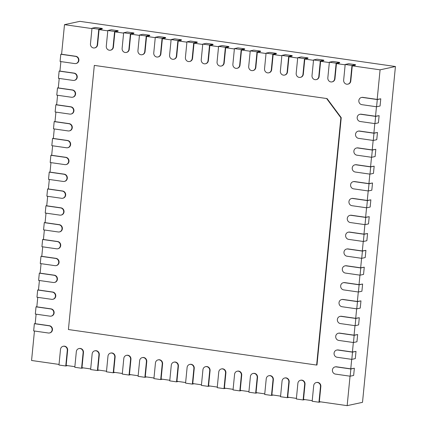 <?xml version="1.0" encoding="UTF-8"?>
<svg xmlns="http://www.w3.org/2000/svg" width="427" height="427" viewBox="0 0 427 427"><rect width="100%" height="100%" fill="white"/><g stroke="black" fill="none" stroke-linecap="round" stroke-linejoin="round"><path stroke-width="0.64" d="M347.818 84.162A3.651 3.4 77.8 0 1 343.66 80.105L345.192 64.466L351.976 65.438L350.444 81.077A3.651 3.4 77.8 0 1 347.818 84.162L348.17 84.087A3.651 3.4 -102.2 0 0 350.791 81.002L352.275 65.843L380.083 69.825L395.434 66.516L79.844 21.35L64.493 24.659L61.595 54.25L75.835 56.284A3.651 3.4 -102.2 0 1 76.252 63.463L75.899 63.538A3.651 3.4 77.8 0 1 74.778 63.58L60.084 61.477L60.789 54.261L75.488 56.364A3.651 3.4 77.8 0 1 75.899 63.538M395.434 66.516L362.507 402.341L347.156 405.65L319.348 401.668L320.837 386.515A3.651 3.4 -102.2 0 0 316.674 382.459L316.327 382.533A3.651 3.4 77.8 0 1 320.485 386.59L318.953 402.229L320.661 401.86M352.275 65.843L355.419 65.171L355.461 64.685L348.683 63.719L345.192 64.466M345.16 64.824L336.455 63.58L339.593 62.902L339.641 62.422L332.857 61.451L329.366 62.203L336.15 63.175L334.619 78.814A3.651 3.4 77.8 0 1 331.998 81.893A3.651 3.4 77.8 0 1 327.835 77.842L329.366 62.203M329.334 62.561L320.629 61.317L323.767 60.639L323.815 60.159L317.031 59.188L313.546 59.94L320.325 60.912L318.793 76.545A3.651 3.4 77.8 0 1 316.172 79.63A3.651 3.4 77.8 0 1 312.009 75.574L313.546 59.94M313.509 60.298L304.803 59.049L307.942 58.376L307.99 57.891L301.206 56.924L297.72 57.677L304.499 58.643L302.967 74.282A3.651 3.4 77.8 0 1 300.346 77.367A3.651 3.4 77.8 0 1 296.183 73.311L297.72 57.677M297.683 58.035L288.978 56.786L292.116 56.108L292.164 55.627L285.385 54.656L281.895 55.409L288.679 56.38L287.141 72.019A3.651 3.4 77.8 0 1 284.521 75.104A3.651 3.4 77.8 0 1 280.363 71.047L281.895 55.409M281.857 55.766L273.152 54.523L276.296 53.845L276.338 53.364L269.56 52.393L266.069 53.145L272.853 54.117L271.321 69.75A3.651 3.4 77.8 0 1 268.695 72.836A3.651 3.4 77.8 0 1 264.537 68.779L266.069 53.145M266.037 53.503L257.326 52.254L260.47 51.582L260.518 51.101L253.734 50.13L250.243 50.882L257.027 51.848L255.495 67.487A3.651 3.4 77.8 0 1 252.875 70.572A3.651 3.4 77.8 0 1 248.711 66.516L250.243 50.882M250.211 51.24L241.506 49.991L244.644 49.313L244.692 48.833L237.908 47.861L234.418 48.614L241.202 49.585L239.67 65.224A3.651 3.4 77.8 0 1 237.049 68.309A3.651 3.4 77.8 0 1 232.886 64.253L234.418 48.614M234.386 48.972L225.68 47.728L228.819 47.05L228.867 46.57L222.083 45.598L218.597 46.351L225.376 47.322L223.844 62.956A3.651 3.4 77.8 0 1 221.223 66.041A3.651 3.4 77.8 0 1 217.06 61.99L218.597 46.351M218.56 46.708L209.854 45.465L212.993 44.787L213.041 44.307L206.262 43.335L202.772 44.088L209.55 45.054L208.018 60.693A3.651 3.4 77.8 0 1 205.398 63.778A3.651 3.4 77.8 0 1 201.24 59.721L202.772 44.088M202.734 44.445L194.029 43.196L197.173 42.519L197.215 42.038L190.437 41.067L186.946 41.819L193.73 42.791L192.193 58.43A3.651 3.4 77.8 0 1 189.572 61.515A3.651 3.4 77.8 0 1 185.414 57.458L186.946 41.819M186.909 42.177L178.203 40.933L181.347 40.255L181.395 39.775L174.611 38.804L171.12 39.556L177.904 40.528L176.372 56.161A3.651 3.4 77.8 0 1 173.746 59.246A3.651 3.4 77.8 0 1 169.588 55.195L171.12 39.556M171.088 39.914L162.383 38.67L165.521 37.992L165.569 37.512L158.785 36.541L155.295 37.293L162.079 38.265L160.547 53.898A3.651 3.4 77.8 0 1 157.926 56.983A3.651 3.4 77.8 0 1 153.763 52.927L155.295 37.293M155.263 37.651L146.557 36.402L149.696 35.724L149.744 35.244L142.96 34.277L139.474 35.025L146.253 35.996L144.721 51.635A3.651 3.4 77.8 0 1 142.1 54.72A3.651 3.4 77.8 0 1 137.937 50.664L139.474 35.025M139.437 35.382L130.731 34.139L133.87 33.461L133.918 32.98L127.134 32.009L123.649 32.762L130.427 33.733L128.895 49.372A3.651 3.4 77.8 0 1 126.275 52.452A3.651 3.4 77.8 0 1 122.117 48.4L123.649 32.762M123.611 33.119L114.906 31.876L118.044 31.198L118.092 30.717L111.314 29.746L107.823 30.498L114.607 31.47L113.07 47.103A3.651 3.4 77.8 0 1 110.449 50.189A3.651 3.4 77.8 0 1 106.291 46.132L107.823 30.498M107.785 30.856L99.08 29.607L102.224 28.935L102.266 28.449L95.488 27.483L91.997 28.23L98.781 29.201L97.249 44.84A3.651 3.4 77.8 0 1 94.623 47.925A3.651 3.4 77.8 0 1 90.465 43.869L91.997 28.23M91.965 28.588L64.493 24.659M34.454 331.021L31.566 360.484L59.033 364.418M36.108 314.181L35.174 323.677L49.415 325.716A3.651 3.4 -102.2 0 1 49.831 332.895L49.484 332.969A3.651 3.4 77.8 0 1 48.358 333.007L33.664 330.904L34.373 323.687L49.068 325.79A3.651 3.4 77.8 0 1 49.484 332.969M37.757 297.341L36.823 306.837L51.069 308.876A3.651 3.4 -102.2 0 1 51.486 316.055L51.133 316.129A3.651 3.4 77.8 0 1 50.012 316.167L35.318 314.064L36.023 306.848L50.717 308.951A3.651 3.4 77.8 0 1 51.133 316.129M39.407 280.502L38.478 289.997L52.718 292.036A3.651 3.4 -102.2 0 1 53.135 299.215L52.788 299.29A3.651 3.4 77.8 0 1 51.662 299.332L36.968 297.229L37.677 290.008L52.372 292.111A3.651 3.4 77.8 0 1 52.788 299.29M41.061 263.662L40.127 273.163L54.368 275.196A3.651 3.4 -102.2 0 1 54.784 282.375L54.437 282.45A3.651 3.4 77.8 0 1 53.311 282.493L38.617 280.39L39.327 273.168L54.021 275.271A3.651 3.4 77.8 0 1 54.437 282.45M42.711 246.822L41.777 256.323L56.022 258.356A3.651 3.4 -102.2 0 1 56.439 265.535L56.086 265.61A3.651 3.4 77.8 0 1 54.966 265.653L40.271 263.55L40.976 256.333L55.67 258.436A3.651 3.4 77.8 0 1 56.086 265.61M44.36 229.982L43.431 239.483L57.672 241.522A3.651 3.4 -102.2 0 1 58.088 248.695L57.741 248.776A3.651 3.4 77.8 0 1 56.615 248.813L41.921 246.71L42.631 239.494L57.325 241.597A3.651 3.4 77.8 0 1 57.741 248.776M46.015 213.142L45.081 222.643L59.321 224.682A3.651 3.4 -102.2 0 1 59.737 231.861L59.39 231.936A3.651 3.4 77.8 0 1 58.269 231.973L43.57 229.87L44.28 222.654L58.974 224.757A3.651 3.4 77.8 0 1 59.39 231.936M47.664 196.303L46.73 205.803L60.976 207.842A3.651 3.4 -102.2 0 1 61.392 215.021L61.04 215.096A3.651 3.4 77.8 0 1 59.919 215.133L45.225 213.03L45.929 205.814L60.623 207.917A3.651 3.4 77.8 0 1 61.04 215.096M49.313 179.463L48.384 188.964L62.625 191.002A3.651 3.4 -102.2 0 1 63.041 198.181L62.694 198.256A3.651 3.4 77.8 0 1 61.568 198.293L46.874 196.19L47.584 188.974L62.278 191.077A3.651 3.4 77.8 0 1 62.694 198.256M50.968 162.623L50.034 172.124L64.274 174.163A3.651 3.4 -102.2 0 1 64.691 181.342L64.344 181.416A3.651 3.4 77.8 0 1 63.223 181.454L48.529 179.351L49.233 172.134L63.927 174.237A3.651 3.4 77.8 0 1 64.344 181.416M52.617 145.783L51.683 155.284L65.929 157.323A3.651 3.4 -102.2 0 1 66.345 164.502L65.993 164.576A3.651 3.4 77.8 0 1 64.872 164.614L50.178 162.511L50.882 155.295L65.577 157.398A3.651 3.4 77.8 0 1 65.993 164.576M54.266 128.943L53.338 138.444L67.578 140.483A3.651 3.4 -102.2 0 1 67.994 147.662L67.647 147.737A3.651 3.4 77.8 0 1 66.521 147.774L51.827 145.671L52.537 138.455L67.231 140.558A3.651 3.4 77.8 0 1 67.647 147.737M55.921 112.109L54.987 121.604L69.233 123.643A3.651 3.4 -102.2 0 1 69.644 130.822L69.297 130.897A3.651 3.4 77.8 0 1 68.176 130.934L53.482 128.831L54.186 121.615L68.88 123.718A3.651 3.4 77.8 0 1 69.297 130.897M57.57 95.269L56.642 104.764L70.882 106.803A3.651 3.4 -102.2 0 1 71.298 113.982L70.946 114.057A3.651 3.4 77.8 0 1 69.825 114.094L55.131 111.991L55.836 104.775L70.53 106.878A3.651 3.4 77.8 0 1 70.946 114.057M59.22 78.429L58.291 87.925L72.531 89.964A3.651 3.4 -102.2 0 1 72.948 97.142L72.601 97.217A3.651 3.4 77.8 0 1 71.474 97.255L56.78 95.152L57.49 87.935L72.184 90.038A3.651 3.4 77.8 0 1 72.601 97.217M60.874 61.589L59.94 71.09L74.186 73.124A3.651 3.4 -102.2 0 1 74.597 80.303L74.25 80.377A3.651 3.4 77.8 0 1 73.129 80.42L58.435 78.317L59.139 71.095L73.834 73.198A3.651 3.4 77.8 0 1 74.25 80.377M380.083 69.825L377.18 99.416L362.939 97.377A3.651 3.4 -102.2 0 0 361.818 97.415L361.466 97.489A3.651 3.4 77.8 0 1 362.592 97.452L377.287 99.555L380.772 98.802L380.067 106.019L376.577 106.771L361.882 104.668A3.651 3.4 77.8 0 1 361.466 97.489M350.044 376.182L347.156 405.65M354.357 368.234L350.764 368.843L336.524 366.804A3.651 3.4 -102.2 0 0 335.398 366.846L335.051 366.921A3.651 3.4 77.8 0 1 336.172 366.878L350.866 368.981L354.357 368.234L353.647 375.45L350.161 376.203L335.467 374.1A3.651 3.4 77.8 0 1 335.051 366.921M351.693 359.347L350.764 368.843M356.006 351.394L352.414 352.003L338.173 349.964A3.651 3.4 -102.2 0 0 337.047 350.007L336.7 350.081A3.651 3.4 77.8 0 1 337.826 350.044L352.521 352.147L356.006 351.394L355.301 358.611L351.811 359.363L337.116 357.26A3.651 3.4 77.8 0 1 336.7 350.081M353.348 342.507L352.414 352.003M357.661 334.554L354.068 335.163L339.823 333.129A3.651 3.4 -102.2 0 0 338.702 333.167L338.349 333.241A3.651 3.4 77.8 0 1 339.476 333.204L354.17 335.307L357.661 334.554L356.951 341.771L353.46 342.523L338.766 340.42A3.651 3.4 77.8 0 1 338.349 333.241M354.997 325.668L354.068 335.163M359.31 317.715L355.718 318.323L341.477 316.29A3.651 3.4 -102.2 0 0 340.351 316.327L340.004 316.402A3.651 3.4 77.8 0 1 341.125 316.364L355.819 318.467L359.31 317.715L358.6 324.931L355.115 325.684L340.42 323.581A3.651 3.4 77.8 0 1 340.004 316.402M356.646 308.828L355.718 318.323M360.959 300.875L357.367 301.489L343.127 299.45A3.651 3.4 -102.2 0 0 342 299.487L341.653 299.562A3.651 3.4 77.8 0 1 342.78 299.524L357.474 301.627L360.959 300.875L360.255 308.091L356.764 308.844L342.07 306.741A3.651 3.4 77.8 0 1 341.653 299.562M358.301 291.988L357.367 301.489M362.614 284.035L359.022 284.649L344.776 282.61A3.651 3.4 -102.2 0 0 343.655 282.647L343.303 282.722A3.651 3.4 77.8 0 1 344.429 282.685L359.123 284.788L362.614 284.035L361.904 291.251L358.413 292.004L343.719 289.901A3.651 3.4 77.8 0 1 343.303 282.722M359.95 275.148L359.022 284.649M364.263 267.195L360.671 267.809L346.43 265.77A3.651 3.4 -102.2 0 0 345.304 265.807L344.957 265.882A3.651 3.4 77.8 0 1 346.078 265.845L360.772 267.948L364.263 267.195L363.553 274.412L360.068 275.164L345.374 273.061A3.651 3.4 77.8 0 1 344.957 265.882M361.6 258.308L360.671 267.809M365.912 250.355L362.32 250.969L348.08 248.93A3.651 3.4 -102.2 0 0 346.959 248.968L346.607 249.042A3.651 3.4 77.8 0 1 347.733 249.005L362.427 251.108L365.912 250.355L365.208 257.572L361.717 258.324L347.023 256.221A3.651 3.4 77.8 0 1 346.607 249.042M363.254 241.468L362.32 250.969M367.567 233.516L363.975 234.129L349.729 232.091A3.651 3.4 -102.2 0 0 348.608 232.128L348.256 232.203A3.651 3.4 77.8 0 1 349.382 232.165L364.076 234.268L367.567 233.516L366.857 240.732L363.366 241.485L348.672 239.382A3.651 3.4 77.8 0 1 348.256 232.203M364.904 224.629L363.975 234.129M369.216 216.676L365.624 217.29L351.384 215.251A3.651 3.4 -102.2 0 0 350.257 215.288L349.91 215.363A3.651 3.4 77.8 0 1 351.031 215.325L365.726 217.428L369.216 216.676L368.506 223.892L365.021 224.645L350.327 222.542A3.651 3.4 77.8 0 1 349.91 215.363M366.553 207.789L365.624 217.29M370.866 199.836L367.273 200.45L353.033 198.411A3.651 3.4 -102.2 0 0 351.912 198.448L351.56 198.528A3.651 3.4 77.8 0 1 352.686 198.486L367.38 200.589L370.866 199.836L370.161 207.052L366.67 207.805L351.976 205.702A3.651 3.4 77.8 0 1 351.56 198.528M368.207 190.949L367.273 200.45M372.52 182.996L368.928 183.61L354.682 181.571A3.651 3.4 -102.2 0 0 353.561 181.608L353.214 181.688A3.651 3.4 77.8 0 1 354.335 181.646L369.029 183.749L372.52 182.996L371.81 190.218L368.32 190.965L353.625 188.862A3.651 3.4 77.8 0 1 353.214 181.688M369.857 174.109L368.928 183.61M374.169 166.162L370.577 166.77L356.337 164.731A3.651 3.4 -102.2 0 0 355.211 164.774L354.864 164.849A3.651 3.4 77.8 0 1 355.985 164.806L370.679 166.909L374.169 166.162L373.46 173.378L369.974 174.131L355.28 172.028A3.651 3.4 77.8 0 1 354.864 164.849M371.511 157.275L370.577 166.77M375.819 149.322L372.227 149.93L357.986 147.891A3.651 3.4 -102.2 0 0 356.865 147.934L356.513 148.009A3.651 3.4 77.8 0 1 357.639 147.972L372.333 150.074L375.819 149.322L375.114 156.538L371.623 157.291L356.929 155.188A3.651 3.4 77.8 0 1 356.513 148.009M373.161 140.435L372.227 149.93M377.473 132.482L373.881 133.091L359.635 131.057A3.651 3.4 -102.2 0 0 358.515 131.094L358.168 131.169A3.651 3.4 77.8 0 1 359.288 131.132L373.983 133.235L377.473 132.482L376.763 139.698L373.273 140.451L358.579 138.348A3.651 3.4 77.8 0 1 358.168 131.169M374.81 123.595L373.881 133.091M379.123 115.642L375.53 116.251L361.29 114.217A3.651 3.4 -102.2 0 0 360.164 114.255L359.817 114.329A3.651 3.4 77.8 0 1 360.938 114.292L375.632 116.395L379.123 115.642L378.413 122.859L374.927 123.611L360.233 121.508A3.651 3.4 77.8 0 1 359.817 114.329M376.465 106.755L375.53 116.251M380.772 98.802L377.18 99.416M312.228 400.654L303.522 399.405L305.011 384.252A3.651 3.4 -102.2 0 0 300.848 380.195L300.501 380.27A3.651 3.4 77.8 0 1 304.659 384.327L303.127 399.96L304.835 399.592M296.407 398.386L287.702 397.142L289.186 381.984A3.651 3.4 -102.2 0 0 285.022 377.932L284.676 378.007A3.651 3.4 77.8 0 1 288.839 382.058L287.302 397.697L289.015 397.329M280.582 396.123L271.876 394.874L273.36 379.72A3.651 3.4 -102.2 0 0 269.202 375.664L268.85 375.739A3.651 3.4 77.8 0 1 273.013 379.795L271.481 395.434L273.189 395.066M264.756 393.859L256.051 392.61L257.534 377.457A3.651 3.4 -102.2 0 0 253.376 373.401L253.024 373.476A3.651 3.4 77.8 0 1 257.187 377.532L255.656 393.166L257.364 392.797M248.93 391.591L240.225 390.347L241.714 375.189A3.651 3.4 -102.2 0 0 237.551 371.138L237.204 371.212A3.651 3.4 77.8 0 1 241.362 375.269L239.83 390.902L241.538 390.534M233.105 389.328L224.399 388.084L225.888 372.926A3.651 3.4 -102.2 0 0 221.725 368.869L221.378 368.944A3.651 3.4 77.8 0 1 225.536 373.001L224.004 388.639L225.712 388.271M217.284 387.065L208.573 385.816L210.063 370.663A3.651 3.4 -102.2 0 0 205.899 366.606L205.552 366.681A3.651 3.4 77.8 0 1 209.716 370.737L208.179 386.371L209.887 386.003M201.459 384.796L192.753 383.553L194.237 368.4A3.651 3.4 -102.2 0 0 190.079 364.343L189.727 364.418A3.651 3.4 77.8 0 1 193.89 368.474L192.353 384.108L194.066 383.74M185.633 382.533L176.927 381.29L178.411 366.131A3.651 3.4 -102.2 0 0 174.253 362.075L173.901 362.155A3.651 3.4 77.8 0 1 178.064 366.206L176.532 381.845L178.24 381.476M169.807 380.27L161.102 379.021L162.586 363.868A3.651 3.4 -102.2 0 0 158.428 359.812L158.081 359.886A3.651 3.4 77.8 0 1 162.239 363.943L160.707 379.582L162.415 379.213M153.982 378.002L145.276 376.758L146.765 361.605A3.651 3.4 -102.2 0 0 142.602 357.548L142.255 357.623A3.651 3.4 77.8 0 1 146.413 361.68L144.881 377.313L146.589 376.945M138.156 375.739L129.45 374.495L130.94 359.337A3.651 3.4 -102.2 0 0 126.776 355.285L126.429 355.36A3.651 3.4 77.8 0 1 130.587 359.411L129.055 375.05L130.763 374.682M122.335 373.476L113.63 372.227L115.114 357.073A3.651 3.4 -102.2 0 0 110.956 353.017L110.604 353.092A3.651 3.4 77.8 0 1 114.767 357.148L113.23 372.787L114.943 372.419M106.51 371.212L97.804 369.963L99.288 354.81A3.651 3.4 -102.2 0 0 95.13 350.754L94.778 350.829A3.651 3.4 77.8 0 1 98.941 354.885L97.409 370.519L99.117 370.15M90.684 368.944L81.979 367.7L83.462 352.542A3.651 3.4 -102.2 0 0 79.305 348.491L78.958 348.565A3.651 3.4 77.8 0 1 83.116 352.617L81.584 368.255L83.292 367.887M74.858 366.681L66.153 365.432L67.642 350.279A3.651 3.4 -102.2 0 0 63.479 346.222L63.132 346.297A3.651 3.4 77.8 0 1 67.29 350.353L65.758 365.992L67.466 365.624M94.623 47.925L94.975 47.851A3.651 3.4 -102.2 0 0 97.596 44.766L99.08 29.607M110.449 50.189L110.801 50.114A3.651 3.4 -102.2 0 0 113.422 47.029L114.906 31.876M126.275 52.452L126.622 52.377A3.651 3.4 -102.2 0 0 129.248 49.292L130.731 34.139M142.1 54.72L142.447 54.645A3.651 3.4 -102.2 0 0 145.068 51.56L146.557 36.402M157.926 56.983L158.273 56.908A3.651 3.4 -102.2 0 0 160.894 53.823L162.383 38.67M173.746 59.246L174.099 59.172A3.651 3.4 -102.2 0 0 176.719 56.086L178.203 40.933M189.572 61.515L189.924 61.44A3.651 3.4 -102.2 0 0 192.545 58.355L194.029 43.196M205.398 63.778L205.745 63.703A3.651 3.4 -102.2 0 0 208.371 60.618L209.854 45.465M221.223 66.041L221.57 65.966A3.651 3.4 -102.2 0 0 224.191 62.881L225.68 47.728M237.049 68.309L237.396 68.229A3.651 3.4 -102.2 0 0 240.017 65.15L241.506 49.991M252.875 70.572L253.222 70.498A3.651 3.4 -102.2 0 0 255.842 67.413L257.326 52.254M268.695 72.836L269.047 72.761A3.651 3.4 -102.2 0 0 271.668 69.676L273.152 54.523M284.521 75.104L284.873 75.024A3.651 3.4 -102.2 0 0 287.494 71.944L288.978 56.786M300.346 77.367L300.693 77.292A3.651 3.4 -102.2 0 0 303.314 74.207L304.803 59.049M316.172 79.63L316.519 79.555A3.651 3.4 -102.2 0 0 319.14 76.47L320.629 61.317M331.998 81.893L332.345 81.819A3.651 3.4 -102.2 0 0 334.965 78.733L336.455 63.58M326.708 98.658L340.885 117.761L316.637 365.058L316.983 364.984L341.232 117.687L327.061 98.584L94.314 65.4L327.061 98.584M98.781 29.201L102.266 28.449M114.607 31.47L118.092 30.717M130.427 33.733L133.918 32.98M146.253 35.996L149.744 35.244M162.079 38.265L165.569 37.512M177.904 40.528L181.395 39.775M193.73 42.791L197.215 42.038M209.55 45.054L213.041 44.307M225.376 47.322L228.867 46.57M241.202 49.585L244.692 48.833M257.027 51.848L260.518 51.101M272.853 54.117L276.338 53.364M288.679 56.38L292.164 55.627M304.499 58.643L307.99 57.891M320.325 60.912L323.815 60.159M336.15 63.175L339.641 62.422M351.976 65.438L355.461 64.685M60.789 54.261L61.611 54.085M59.139 71.095L59.956 70.919M57.49 87.935L58.307 87.759M55.836 104.775L56.658 104.599M54.186 121.615L55.003 121.439M52.537 138.455L53.354 138.279M50.882 155.295L51.704 155.118M49.233 172.134L50.05 171.958M47.584 188.974L48.4 188.798M45.929 205.814L46.751 205.638M44.28 222.654L45.097 222.478M42.631 239.494L43.447 239.317M40.976 256.333L41.793 256.157M39.327 273.168L40.143 272.992M37.677 290.008L38.494 289.832M36.023 306.848L36.839 306.671M34.373 323.687L35.19 323.511M65.758 365.992L58.974 365.021L60.511 349.382A3.651 3.4 77.8 0 1 63.132 346.297M81.584 368.255L74.8 367.284L76.332 351.651A3.651 3.4 77.8 0 1 78.958 348.565M97.409 370.519L90.625 369.547L92.157 353.914A3.651 3.4 77.8 0 1 94.778 350.829M113.23 372.787L106.451 371.816L107.983 356.177A3.651 3.4 77.8 0 1 110.604 353.092M129.055 375.05L122.277 374.079L123.809 358.445A3.651 3.4 77.8 0 1 126.429 355.36M144.881 377.313L138.097 376.342L139.634 360.708A3.651 3.4 77.8 0 1 142.255 357.623M160.707 379.582L153.923 378.61L155.455 362.971A3.651 3.4 77.8 0 1 158.081 359.886M176.532 381.845L169.749 380.873L171.28 365.234A3.651 3.4 77.8 0 1 173.901 362.155M192.353 384.108L185.574 383.136L187.106 367.503A3.651 3.4 77.8 0 1 189.727 364.418M208.179 386.371L201.4 385.405L202.932 369.766A3.651 3.4 77.8 0 1 205.552 366.681M224.004 388.639L217.22 387.668L218.757 372.029A3.651 3.4 77.8 0 1 221.378 368.944M239.83 390.902L233.046 389.931L234.583 374.298A3.651 3.4 77.8 0 1 237.204 371.212M255.656 393.166L248.872 392.199L250.403 376.561A3.651 3.4 77.8 0 1 253.024 373.476M271.481 395.434L264.697 394.463L266.229 378.824A3.651 3.4 77.8 0 1 268.85 375.739M287.302 397.697L280.523 396.726L282.055 381.092A3.651 3.4 77.8 0 1 284.676 378.007M303.127 399.96L296.349 398.989L297.881 383.355A3.651 3.4 77.8 0 1 300.501 380.27M318.953 402.229L312.169 401.257L313.706 385.618A3.651 3.4 77.8 0 1 316.327 382.533M316.637 365.058L68.416 329.537L94.314 65.4M340.885 117.761L341.232 117.687M377.287 99.555L376.577 106.771M375.632 116.395L374.927 123.611M373.983 133.235L373.273 140.451M372.333 150.074L371.623 157.291M370.679 166.909L369.974 174.131M369.029 183.749L368.32 190.965M367.38 200.589L366.67 207.805M365.726 217.428L365.021 224.645M364.076 234.268L363.366 241.485M362.427 251.108L361.717 258.324M360.772 267.948L360.068 275.164M359.123 284.788L358.413 292.004M357.474 301.627L356.764 308.844M355.819 318.467L355.115 325.684M354.17 335.307L353.46 342.523M352.521 352.147L351.811 359.363M350.866 368.981L350.161 376.203M97.249 44.84L97.596 44.766M113.07 47.103L113.422 47.029M128.895 49.372L129.248 49.292M144.721 51.635L145.068 51.56M160.547 53.898L160.894 53.823M176.372 56.161L176.719 56.086M192.193 58.43L192.545 58.355M208.018 60.693L208.371 60.618M223.844 62.956L224.191 62.881M239.67 65.224L240.017 65.15M255.495 67.487L255.842 67.413M271.321 69.75L271.668 69.676M287.141 72.019L287.494 71.944M302.967 74.282L303.314 74.207M318.793 76.545L319.14 76.47M334.619 78.814L334.965 78.733M350.444 81.077L350.791 81.002M75.488 56.364L75.835 56.284M73.834 73.198L74.186 73.124M72.184 90.038L72.531 89.964M70.53 106.878L70.882 106.803M68.88 123.718L69.233 123.643M67.231 140.558L67.578 140.483M65.577 157.398L65.929 157.323M63.927 174.237L64.274 174.163M62.278 191.077L62.625 191.002M60.623 207.917L60.976 207.842M58.974 224.757L59.321 224.682M57.325 241.597L57.672 241.522M55.67 258.436L56.022 258.356M54.021 275.271L54.368 275.196M52.372 292.111L52.718 292.036M50.717 308.951L51.069 308.876M49.068 325.79L49.415 325.716M362.592 97.452L362.939 97.377M360.938 114.292L361.29 114.217M359.288 131.132L359.635 131.057M357.639 147.972L357.986 147.891M355.985 164.806L356.337 164.731M354.335 181.646L354.682 181.571M352.686 198.486L353.033 198.411M351.031 215.325L351.384 215.251M349.382 232.165L349.729 232.091M347.733 249.005L348.08 248.93M346.078 265.845L346.43 265.77M344.429 282.685L344.776 282.61M342.78 299.524L343.127 299.45M341.125 316.364L341.477 316.29M339.476 333.204L339.823 333.129M337.826 350.044L338.173 349.964M336.172 366.878L336.524 366.804M67.29 350.353L67.642 350.279M83.116 352.617L83.462 352.542M98.941 354.885L99.288 354.81M114.767 357.148L115.114 357.073M130.587 359.411L130.94 359.337M146.413 361.68L146.765 361.605M162.239 363.943L162.586 363.868M178.064 366.206L178.411 366.131M193.89 368.474L194.237 368.4M209.716 370.737L210.063 370.663M225.536 373.001L225.888 372.926M241.362 375.269L241.714 375.189M257.187 377.532L257.534 377.457M273.013 379.795L273.36 379.72M288.839 382.058L289.186 381.984M304.659 384.327L305.011 384.252M320.485 386.59L320.837 386.515"/></g></svg>

